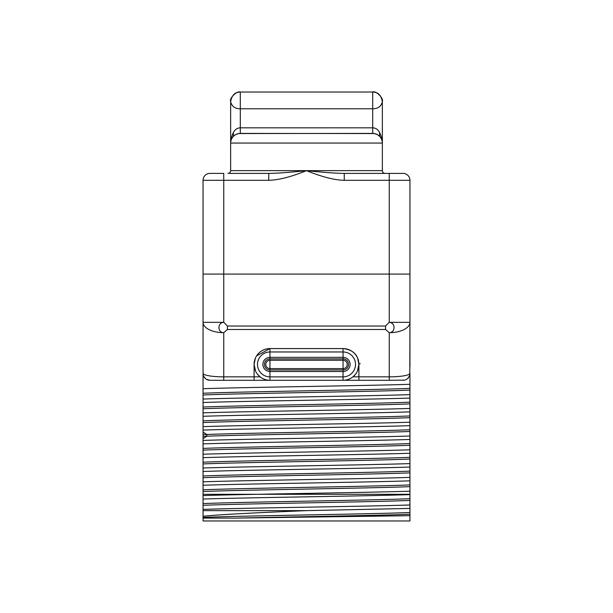 <?xml version="1.0" encoding="UTF-8"?>
<svg xmlns="http://www.w3.org/2000/svg" width="613" height="613" viewBox="0 0 613 613"><rect width="100%" height="100%" fill="white"/><g stroke="black" fill="none" stroke-linecap="round" stroke-linejoin="round"><path stroke-width="0.92" d="M203.056 516.261C220.986 514.368 262.004 512.506 306.5 510.629L409.944 508.422L409.944 520.973L203.056 520.973L203.056 274.088L389.255 274.088L203.056 274.088L203.056 180.299L268.755 180.299C278.586 180.092 291.167 176.873 306.5 170.644C321.894 176.889 334.483 180.107 344.245 180.299L409.944 180.299A6.896 6.896 0 0 0 403.048 173.402L389.255 173.402L389.255 274.088L409.944 274.088L389.255 274.088L389.255 322.338L385.562 326.032L385.562 329.48L389.255 332.683C395.684 332.652 395.577 322.461 389.255 322.338L409.944 322.338L409.798 374.796M203.056 489.802L203.056 485.251C245.085 483.803 366.689 482.308 409.944 480.837L409.944 491.182C366.689 492.653 245.085 494.147 203.056 495.595L203.056 489.802C239.315 488.17 373.685 486.538 409.944 484.906M203.056 503.595L203.056 499.043C247.047 497.557 365.992 496.116 409.944 494.63L409.944 504.974C365.992 506.461 247.047 507.901 203.056 509.388L203.056 503.595C239.315 501.963 373.685 500.331 409.944 498.698M203.056 477.795L203.056 481.803C246.633 480.324 367.448 478.845 409.944 477.389L409.944 480.837M203.056 468.01L203.056 465.803L203.056 468.01C246.097 466.539 366.191 465.083 409.944 463.597L409.944 477.389M409.944 512.491C373.685 514.123 239.315 515.755 203.056 517.387L203.056 518.092L236.633 518.092C290.869 516.797 381.294 515.51 409.944 514.215L409.944 477.795M203.056 327.878L203.056 366.842M409.944 508.422L409.944 504.974M409.944 494.63L409.944 491.182M203.056 457.666C246.097 456.195 366.191 454.739 409.944 453.252L409.944 463.597M409.944 453.252L409.944 449.804C367.854 451.252 246.173 452.746 203.056 454.218M203.056 443.873C246.173 442.402 367.854 440.908 409.944 439.46L409.944 449.804M409.944 439.46L409.944 436.012C365.831 437.506 247.238 438.931 203.056 440.425M203.056 430.081C247.238 428.587 365.831 427.161 409.944 425.667L409.944 436.012M409.944 425.667L409.944 422.219C367.471 423.675 245.614 425.177 203.056 426.633M203.056 416.288C245.614 414.832 367.471 413.331 409.944 411.875L409.944 422.219M409.944 411.875L409.944 408.427C365.739 409.921 247.215 411.346 203.056 412.84M203.056 402.496C247.215 401.002 365.739 399.576 409.944 398.082L409.944 408.427M409.944 398.082L409.944 394.634C367.018 396.098 245.254 397.592 203.056 399.048M203.056 388.703C245.254 387.247 367.018 385.753 409.944 384.29L409.944 394.634M409.944 384.29L409.944 373.394C409.086 376.129 395.025 376.934 389.255 376.842L358.911 376.842L358.911 364.428L357.617 358.161L358.911 364.421L358.911 380.29L358.911 376.842L352.927 376.842L351.985 377.531M404.457 380.144L389.255 380.29L389.255 332.683A20.689 10.344 180 0 0 409.944 322.338L409.944 180.299M409.944 366.842L409.944 327.878M409.944 515.686L236.633 518.092M306.5 510.629L203.056 510.629M203.056 505.319C239.315 503.687 373.685 502.055 409.944 500.423M203.056 491.526C239.315 489.894 373.685 488.262 409.944 486.63M203.056 471.458C246.633 469.979 367.448 468.501 409.944 467.045M409.469 375.907L407.821 378.367M407.308 378.819L406.68 379.255M406.266 379.493L405.691 379.761M352.015 380.29L254.089 380.29L254.089 376.842L254.089 380.29L209.952 380.29L206.504 379.363M205.608 378.75L203.731 376.359M203.056 477.734C239.315 476.102 373.685 474.47 409.944 472.838M203.056 463.941C239.315 462.309 373.685 460.677 409.944 459.045M203.056 450.149C239.315 448.517 373.685 446.885 409.944 445.253M203.056 436.356L206.78 436.211C247.346 434.625 374.888 433.039 409.944 431.46M203.056 476.01C239.315 474.378 373.685 472.746 409.944 471.113M203.056 462.217C239.315 460.585 373.685 458.953 409.944 457.321M203.056 448.425C239.315 446.793 373.685 445.161 409.944 443.528M203.056 434.632L206.78 434.487C247.346 432.901 374.888 431.314 409.944 429.736M203.056 420.84C239.315 419.208 373.685 417.576 409.944 415.943M203.056 422.564C239.315 420.932 373.685 419.3 409.944 417.668M203.056 407.047C239.315 405.415 373.685 403.783 409.944 402.151M203.056 408.771C239.315 407.139 373.685 405.507 409.944 403.875M203.056 393.255C239.315 391.623 373.685 389.991 409.944 388.358M203.056 394.979C239.315 393.347 373.685 391.715 409.944 390.083M256.594 355.877L269.95 348.567L269.95 351.969L343.05 351.969A12.459 12.459 0 0 1 355.509 364.428A12.459 12.459 0 0 1 343.05 376.888L269.95 376.888A12.459 12.459 0 0 1 257.491 364.428A12.459 12.459 0 0 1 269.95 351.969L269.95 357.356L343.05 357.356A7.072 7.072 0 0 1 350.123 364.428A7.072 7.072 0 0 1 343.05 371.501L269.95 371.501A7.072 7.072 0 0 1 262.877 364.428A7.072 7.072 0 0 1 269.95 357.356L269.95 360.26L343.05 360.26A4.168 4.168 0 0 1 347.219 364.428A4.168 4.168 0 0 1 343.05 368.597L269.95 368.597A4.168 4.168 0 0 1 265.781 364.428A4.168 4.168 0 0 1 269.95 360.26L269.95 369.945A5.517 5.517 0 0 1 264.433 364.428A5.517 5.517 0 0 1 269.95 358.911L343.05 358.911A5.517 5.517 0 0 1 348.567 364.428A5.517 5.517 0 0 1 343.05 369.945L269.95 369.945L269.95 380.29L260.985 380.29M389.255 380.29L343.05 380.29A15.861 15.861 0 0 0 358.911 364.428A15.861 15.861 0 0 0 343.05 348.567C353.142 349.694 358.429 354.981 358.911 364.428L357.394 371.194M223.745 380.29L223.745 376.842C217.975 376.934 203.914 376.129 203.056 373.394A6.896 6.896 0 0 0 209.952 380.29A6.896 6.896 0 0 1 203.056 373.394M223.745 379.861L223.745 332.683A20.689 10.344 0 0 1 203.056 322.338L223.745 322.338C217.423 322.461 217.316 332.652 223.745 332.683L227.438 329.48L385.562 329.48M203.056 180.299A6.896 6.896 0 0 1 209.952 173.402A6.896 6.896 0 0 0 203.056 180.299A6.896 6.896 90 0 1 209.952 173.402L223.745 173.402L223.745 322.338L227.438 326.032L227.438 329.48M403.048 380.29A6.896 6.896 0 0 0 406.067 379.593A6.896 6.896 0 0 1 403.048 380.29A6.896 6.896 -90 0 0 409.944 373.394A6.896 6.896 -90 0 1 403.048 380.29M408.013 378.183A6.896 6.896 0 0 0 408.557 377.547A6.896 6.896 0 0 1 408.013 378.183M408.833 377.148A6.896 6.896 0 0 0 409.438 375.976A6.896 6.896 0 0 1 408.833 377.148M255.383 358.161L254.089 364.421L254.089 376.842L254.089 364.428L255.383 358.153L254.089 364.428L254.089 370.635M264.939 349.379L263.169 350.092L264.939 349.379M349.831 350.092L348.061 349.379L349.831 350.092M360.291 363.739A1.379 0.69 0 0 0 358.911 364.428L358.911 370.635M223.745 376.842L260.073 376.842L257.437 374.175M255.606 371.194L254.089 364.428M260.073 376.842L261.222 377.669M262.402 378.382L263.621 378.972M264.847 379.447L266.096 379.815M267.352 380.075L268.64 380.236M269.95 348.567A15.861 15.861 0 0 0 254.089 364.428A15.861 15.861 0 0 0 269.95 380.29A15.861 15.861 0 0 1 254.089 364.428A15.861 15.861 0 0 1 269.95 348.567L343.05 348.567A15.861 15.861 0 0 1 358.911 364.428A15.861 15.861 0 0 1 343.05 380.29L343.05 348.567M344.36 380.236L345.655 380.075M346.927 379.807L348.184 379.439M348.391 379.363L349.05 379.11M349.41 378.957L350.613 378.374M350.743 378.298L351.785 377.669M355.563 374.175L352.927 376.842M203.056 494.285L409.944 494.285M240.219 92.027L372.704 92.027C377.96 91.988 381.179 95.207 382.359 101.681L382.359 143.059C381.301 133.044 378.083 127.964 372.704 127.826L372.704 133.404L238.641 133.55M382.351 101.352C383.876 98.463 375.754 90.295 372.704 92.027A9.655 9.655 0 0 1 373.846 92.096A9.655 9.655 0 0 0 372.704 92.027L372.704 127.826L240.296 127.826C234.917 127.964 231.699 133.044 230.641 143.059L230.641 101.681C231.814 106.44 235.032 108.8 240.296 108.769L372.704 108.769C377.968 108.8 381.186 106.44 382.359 101.681A9.655 9.655 0 0 0 382.206 99.95A9.655 9.655 0 0 1 382.359 101.681L382.359 101.528M382.106 140.875L381.439 138.944M381.34 138.745L380.435 137.274M380.206 136.983L379.163 135.887M377.677 134.783L376.045 134.002M374.359 133.55L240.296 133.404A9.655 9.655 0 0 0 230.641 143.059L230.641 170.644L306.5 170.644C323.679 172.429 336.261 173.349 344.245 173.402L389.255 173.402M230.649 101.314L230.641 101.681A9.655 9.655 0 0 1 230.794 99.95A9.655 9.655 0 0 0 230.641 101.681C231.821 95.207 235.04 91.988 240.296 92.027L240.296 133.404A9.655 9.655 0 0 0 230.641 143.059L382.359 143.059A9.655 9.655 -90 0 0 372.704 133.404A9.655 9.655 -90 0 1 382.359 143.059L382.359 170.644A2.759 2.759 0 0 0 385.117 173.402L385.11 173.402M374.221 92.149A9.655 9.655 0 0 1 377.769 93.467A9.655 9.655 0 0 0 374.221 92.149M379.003 94.364A9.655 9.655 0 0 1 379.531 94.854A9.655 9.655 0 0 0 379.003 94.364M381.776 98.386A9.655 9.655 0 0 1 381.976 98.984A9.655 9.655 0 0 0 381.776 98.386M382.282 173.402L381.769 173.402M231.43 173.402L268.755 173.402L268.755 180.299M243.468 173.402L232.932 173.402M231.231 173.402L229.676 173.402M232.679 173.402L268.755 173.402C276.8 173.341 289.382 172.422 306.5 170.644L382.359 170.644M344.245 173.402L344.245 180.299M228.197 173.402L227.89 173.402A2.759 2.759 -90 0 0 230.641 170.644M236.955 134.002L235.323 134.783M233.837 135.887L232.794 136.983M232.565 137.274L231.66 138.745M231.561 138.944L230.894 140.875M240.296 92.027A9.655 9.655 0 0 0 239.154 92.096A9.655 9.655 0 0 1 240.296 92.027C236.702 90.571 229.239 98.478 230.649 101.36M238.779 92.149A9.655 9.655 0 0 0 235.246 93.452A9.655 9.655 0 0 1 238.779 92.149M233.997 94.364A9.655 9.655 0 0 0 233.469 94.854A9.655 9.655 0 0 1 233.997 94.364M231.224 98.386A9.655 9.655 0 0 0 231.024 98.984A9.655 9.655 0 0 1 231.224 98.386M203.056 438.686L206.78 436.211L206.78 434.487L203.056 432.004M227.438 326.032L385.562 326.032M233.4 132.4L233.4 136.301M379.6 136.301L379.6 132.4M354.712 353.678L355.218 354.253M358.168 359.632L358.758 362.245M374.512 133.573L377.516 134.691L379.7 136.408M380.696 137.641L381.324 138.707M382.075 140.745L382.29 141.902M384.826 173.402L384.022 173.402M238.488 133.573L235.484 134.691L233.3 136.408M232.304 137.641L231.676 138.707M230.925 140.745L230.71 141.902"/></g></svg>

